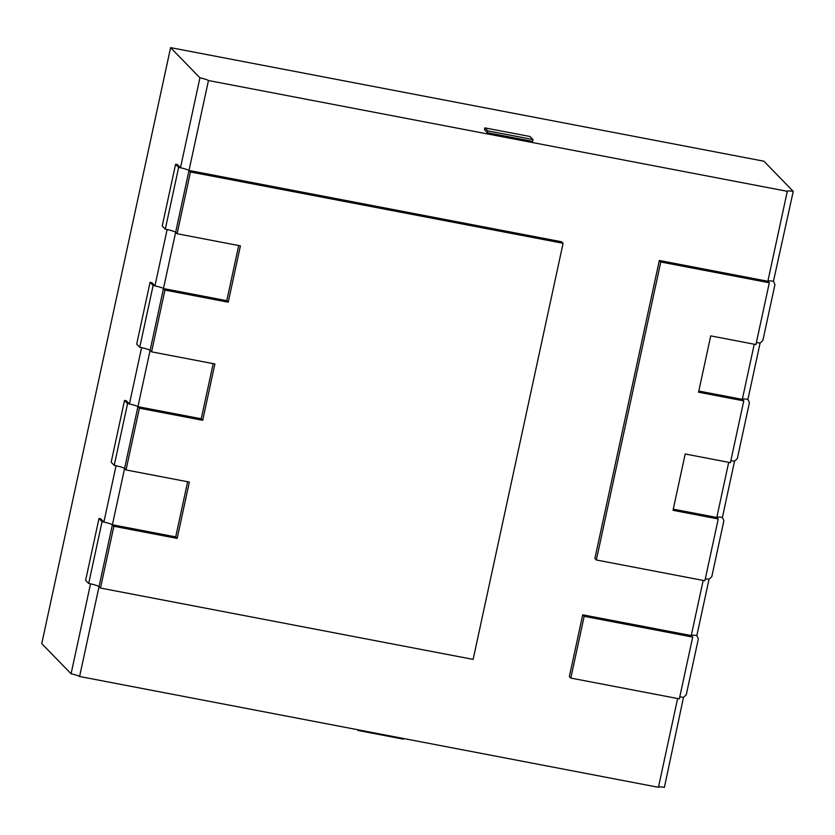 <?xml version="1.0" encoding="UTF-8"?>
<svg xmlns="http://www.w3.org/2000/svg" width="835" height="835" viewBox="0 0 835 835"><rect width="100%" height="100%" fill="white"/><g stroke="black" fill="none" stroke-linecap="round" stroke-linejoin="round"><path stroke-width="1.25" d="M484.853 127.87L484.457 129.686L487.369 132.692L532.594 141.345L532.991 139.529L530.068 136.533L484.853 127.87L487.765 130.876L487.369 132.692M487.765 130.876L532.991 139.529M403.482 738.495L403.347 739.142L358.121 730.489L358.267 729.842M358.121 730.489L357.328 729.665M187.635 481.743L175.715 536.895L112.401 524.777L124.582 468.456A9.373 1.179 12.2 0 0 114.218 465.366L111.159 462.225L124.519 400.445L127.578 403.597A9.373 1.179 -167.8 0 1 137.932 406.676L150.112 350.345A9.373 1.179 12.2 0 0 139.758 347.266L136.7 344.114L150.049 282.334L153.118 285.486A9.373 1.179 -167.8 0 1 163.472 288.566L175.653 232.245A9.373 1.179 12.2 0 0 165.288 229.155L162.23 226.014L175.59 164.234L178.648 167.386A9.373 1.179 -167.8 0 1 189.002 170.465L208.458 80.525L787.301 191.319A9.373 1.179 -167.8 0 1 787.29 191.215A9.373 1.179 -167.8 0 1 793.25 191.392L773.45 281.27A9.373 1.179 12.2 0 0 767.897 281.061A9.373 1.179 -167.8 0 1 773.45 281.27L774.953 284.558L762.856 340.513L760.101 343.049L747.92 399.38A9.373 1.179 12.2 0 0 742.357 399.172A9.373 1.179 -167.8 0 1 747.92 399.38L749.423 402.658L737.326 458.624L734.56 461.16L722.379 517.481A9.373 1.179 12.2 0 0 716.827 517.272A9.373 1.179 -167.8 0 1 722.379 517.481L723.882 520.769L711.785 576.724L709.03 579.26L696.849 635.592A9.373 1.179 12.2 0 0 691.286 635.383A9.373 1.179 -167.8 0 1 696.849 635.592L698.352 638.869L686.255 694.835L683.489 697.371L664.399 787.363A9.373 1.179 12.2 0 0 658.491 787.102M213.175 363.642L201.245 418.794L137.932 406.676A9.373 1.179 12.2 0 0 129.415 403.973L141.595 347.642A9.373 1.179 -167.8 0 1 150.112 350.345L163.472 288.566A9.373 1.179 12.2 0 0 154.955 285.862L167.125 229.531A9.373 1.179 -167.8 0 1 175.653 232.245L189.002 170.465A9.373 1.179 12.2 0 0 180.485 167.762L199.93 77.812A9.373 1.179 -167.8 0 1 208.458 80.525M238.706 245.532L226.786 300.683L163.472 288.566L164.933 290.069L151.573 351.848L150.112 350.345M677.634 698.53L658.439 787.301L79.596 676.496L99.041 586.556A9.373 1.179 12.2 0 0 88.687 583.477L102.047 521.698A9.373 1.179 -167.8 0 1 112.401 524.777L113.863 526.28L100.503 588.059L473.132 659.389L563.093 243.288L561.642 241.795L189.002 170.465L190.463 171.968L177.103 233.737L175.653 232.245M582.715 614.81L569.355 676.59L570.816 678.083L679.346 698.864L692.706 637.084L691.244 635.581L582.715 614.81L584.166 616.303L570.816 678.083M691.244 635.581L703.174 580.429M596.347 559.982L660.777 261.992L769.306 282.762L767.856 281.27L659.316 260.489L594.896 558.479L596.347 559.982L704.886 580.753L718.236 518.973L716.785 517.481L673.271 509.152M767.856 281.27L787.301 191.319M769.306 282.762L755.957 344.542L710.731 335.889L698.551 392.21L743.776 400.873L742.315 399.37L698.801 391.041M742.315 399.37L754.245 344.218M79.596 676.496A9.373 1.179 12.2 0 0 71.079 673.793L90.524 583.853A9.373 1.179 -167.8 0 1 99.041 586.556L112.401 524.777A9.373 1.179 12.2 0 0 103.884 522.073L116.055 465.742A9.373 1.179 -167.8 0 1 124.582 468.456L137.932 406.676L139.393 408.179L126.033 469.948L124.582 468.456M199.93 77.812L170.601 47.637L41.75 643.608L71.079 673.793M102.047 521.698L98.979 518.545L100.795 518.89L103.884 522.073M124.519 400.445L126.325 400.79L129.415 403.973M150.049 282.334L151.866 282.679L154.955 285.862M175.59 164.234L177.396 164.578L180.485 167.762M170.601 47.637L763.921 161.207L793.25 191.392M716.785 517.481L728.704 462.319M679.763 696.954A9.373 1.179 -167.8 0 1 683.489 697.371A9.373 1.179 12.2 0 0 679.763 696.954M705.293 578.843A9.373 1.179 -167.8 0 1 709.03 579.26A9.373 1.179 12.2 0 0 705.293 578.843M756.364 342.642A9.373 1.179 -167.8 0 1 760.101 343.049A9.373 1.179 12.2 0 0 756.364 342.642M730.834 460.743A9.373 1.179 -167.8 0 1 734.56 461.16A9.373 1.179 12.2 0 0 730.834 460.743M692.706 637.084L584.166 616.303M660.777 261.992L659.316 260.489M718.236 518.973L673.02 510.321L685.191 453.989L730.416 462.653L743.776 400.873M126.033 469.948L189.347 482.077L177.166 538.398L175.715 536.895M177.166 538.398L113.863 526.28M88.687 583.477L85.629 580.325L98.979 518.545M100.503 588.059L99.041 586.556M563.093 243.288L190.463 171.968M165.288 229.155L178.648 167.386M177.103 233.737L240.417 245.866L228.237 302.186L226.786 300.683M228.237 302.186L164.933 290.069M139.758 347.266L153.118 285.486M151.573 351.848L214.887 363.966L202.707 420.297L201.245 418.794M202.707 420.297L139.393 408.179M114.218 465.366L127.578 403.597"/></g></svg>
